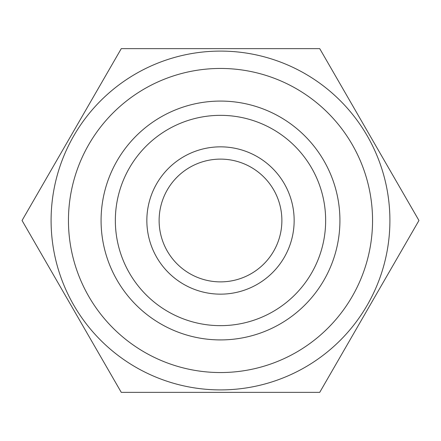 <?xml version="1.0" encoding="UTF-8"?>
<svg xmlns="http://www.w3.org/2000/svg" width="441" height="441" viewBox="0 0 441 441"><rect width="100%" height="100%" fill="white"/><g stroke="black" fill="none" stroke-linecap="round" stroke-linejoin="round"><path stroke-width="0.66" d="M68.454 220.5A152.046 152.046 0 0 1 296.523 88.823A152.046 152.046 0 0 1 296.523 352.177A152.046 152.046 0 0 1 68.454 220.5M220.5 101.077A119.423 119.423 0 0 1 323.92 280.211A119.423 119.423 0 0 1 117.08 280.211A119.423 119.423 0 0 1 220.5 101.077M220.5 115.344A105.156 105.156 0 0 1 311.567 273.078A105.156 105.156 0 0 1 129.434 273.078A105.156 105.156 0 0 1 220.5 115.344M220.5 146.842A73.658 73.658 0 0 1 284.285 257.329A73.658 73.658 0 0 1 156.715 257.329A73.658 73.658 0 0 1 220.5 146.842M220.5 159.118A61.382 61.382 0 0 1 273.657 251.188A61.382 61.382 0 0 1 167.343 251.188A61.382 61.382 0 0 1 220.5 159.118M121.275 48.637L22.05 220.5L121.275 392.363L319.725 392.363L418.95 220.5L319.725 48.637L121.275 48.637M51.09 220.5A169.41 169.41 0 0 1 305.205 73.79A169.41 169.41 0 0 1 305.205 367.21A169.41 169.41 0 0 1 51.09 220.5"/></g></svg>
